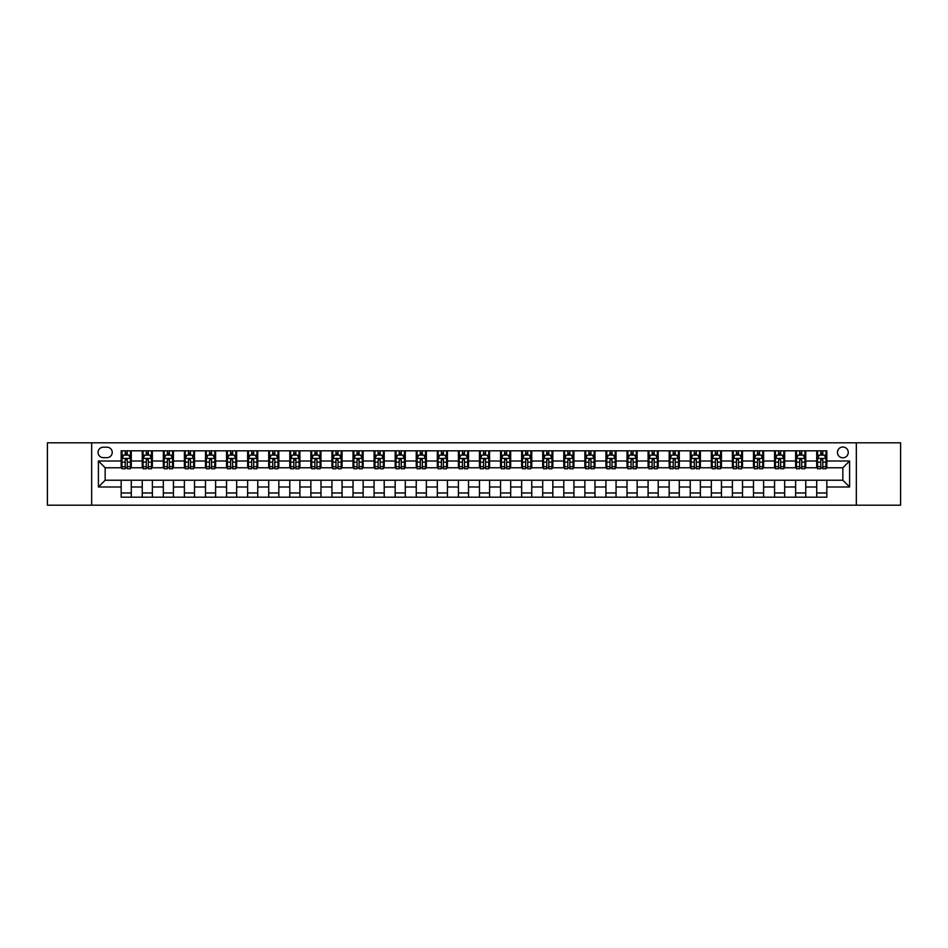 <?xml version="1.0" encoding="UTF-8"?>
<svg xmlns="http://www.w3.org/2000/svg" width="948" height="948" viewBox="0 0 948 948"><rect width="100%" height="100%" fill="white"/><g stroke="black" fill="none" stroke-linecap="round" stroke-linejoin="round"><path stroke-width="1.42" d="M842.843 447.018A5.392 5.392 0 0 0 837.451 452.421A5.392 5.392 0 0 0 842.843 457.813A5.392 5.392 0 0 0 848.247 452.421A5.392 5.392 0 0 0 842.843 447.018M856.34 505.189L900.6 505.189L900.6 442.811L856.34 442.811L856.34 505.189L91.66 505.189L91.66 442.811L47.4 442.811L47.4 505.189L91.66 505.189M103.296 457.647L107.005 457.647A5.226 5.226 0 0 0 112.231 452.421A5.226 5.226 0 0 0 107.005 447.195L103.296 447.195A5.226 5.226 0 0 0 98.071 452.421A5.226 5.226 0 0 0 103.296 457.647M856.34 442.811L91.66 442.811M121.166 486.988L98.402 486.988L98.402 461.012L121.166 461.012L121.166 467.767L105.157 467.767L105.157 480.233L121.166 480.233L121.166 497.19L826.834 497.19L826.834 480.233L842.843 480.233L842.843 467.767L826.834 467.767L826.834 461.012L849.598 461.012L849.598 486.988L826.834 486.988M826.834 461.012L826.834 450.81L121.166 450.81L121.166 461.012M816.714 450.81L816.714 467.767L817.555 467.767M820.755 467.767L822.781 467.767M825.992 467.767L826.834 467.767M816.714 467.767L804.911 467.767M795.633 450.81L795.633 467.767L796.474 467.767M799.685 467.767L801.712 467.767M795.633 467.767L783.83 467.767M774.563 450.81L774.563 467.767L775.405 467.767M778.604 467.767L780.631 467.767M774.563 467.767L762.761 467.767M753.482 450.81L753.482 467.767L754.324 467.767M757.523 467.767L759.549 467.767M753.482 467.767L741.68 467.767M732.401 450.81L732.401 467.767L733.242 467.767M736.454 467.767L738.48 467.767M732.401 467.767L720.599 467.767M711.332 450.81L711.332 467.767L712.173 467.767M715.373 467.767L717.399 467.767M711.332 467.767L699.529 467.767M690.251 450.81L690.251 467.767L691.092 467.767M694.303 467.767L696.318 467.767M690.251 467.767L678.448 467.767M669.17 450.81L669.17 467.767L670.023 467.767M673.222 467.767L675.249 467.767M669.17 467.767L657.367 467.767M648.1 450.81L648.1 467.767L648.942 467.767M652.141 467.767L654.167 467.767M648.1 467.767L636.298 467.767M627.019 450.81L627.019 467.767L627.86 467.767M631.072 467.767L633.086 467.767M627.019 467.767L615.216 467.767M605.938 450.81L605.938 467.767L606.791 467.767M609.991 467.767L612.017 467.767M605.938 467.767L594.135 467.767M584.869 450.81L584.869 467.767L585.71 467.767M588.909 467.767L590.936 467.767M584.869 467.767L573.066 467.767M563.787 450.81L563.787 467.767L564.629 467.767M567.84 467.767L569.855 467.767M563.787 467.767L551.985 467.767M542.706 450.81L542.706 467.767L543.559 467.767M546.759 467.767L548.785 467.767M542.706 467.767L530.904 467.767M521.637 450.81L521.637 467.767L522.478 467.767M525.678 467.767L527.704 467.767M521.637 467.767L509.834 467.767M500.556 450.81L500.556 467.767L501.397 467.767M504.609 467.767L506.623 467.767M500.556 467.767L488.753 467.767M479.475 450.81L479.475 467.767L480.328 467.767M483.527 467.767L485.554 467.767M479.475 467.767L467.672 467.767M458.405 450.81L458.405 467.767L459.247 467.767M462.446 467.767L464.473 467.767M458.405 467.767L446.603 467.767M437.324 450.81L437.324 467.767L438.166 467.767M441.377 467.767L443.391 467.767M437.324 467.767L425.522 467.767M416.243 450.81L416.243 467.767L417.096 467.767M420.296 467.767L422.322 467.767M416.243 467.767L404.441 467.767M395.174 450.81L395.174 467.767L396.015 467.767M399.215 467.767L401.241 467.767M395.174 467.767L383.371 467.767M374.093 450.81L374.093 467.767L374.934 467.767M378.145 467.767L380.16 467.767M374.093 467.767L362.29 467.767M353.023 450.81L353.023 467.767L353.865 467.767M357.064 467.767L359.091 467.767M353.023 467.767L341.209 467.767M331.942 450.81L331.942 467.767L332.784 467.767M335.983 467.767L338.009 467.767M331.942 467.767L320.14 467.767M310.861 450.81L310.861 467.767L311.702 467.767M314.914 467.767L316.928 467.767M310.861 467.767L299.058 467.767M289.792 450.81L289.792 467.767L290.633 467.767M293.833 467.767L295.859 467.767M289.792 467.767L277.977 467.767M268.711 450.81L268.711 467.767L269.552 467.767M272.751 467.767L274.778 467.767M268.711 467.767L256.908 467.767M247.629 450.81L247.629 467.767L248.471 467.767M251.682 467.767L253.697 467.767M247.629 467.767L235.827 467.767M226.56 450.81L226.56 467.767L227.402 467.767M230.601 467.767L232.627 467.767M226.56 467.767L214.758 467.767M205.479 450.81L205.479 467.767L206.32 467.767M209.52 467.767L211.546 467.767M205.479 467.767L193.676 467.767M184.398 450.81L184.398 467.767L185.239 467.767M188.451 467.767L190.477 467.767M184.398 467.767L172.595 467.767M163.329 450.81L163.329 467.767L164.17 467.767M167.369 467.767L169.396 467.767M163.329 467.767L151.526 467.767M142.247 450.81L142.247 467.767L143.089 467.767M146.288 467.767L148.315 467.767M142.247 467.767L130.445 467.767M121.166 467.767L122.008 467.767M125.219 467.767L127.245 467.767M121.166 480.233L131.286 480.233L131.286 497.19M826.834 480.233L131.286 480.233M131.286 450.81L131.286 467.767M121.166 455.028L122.008 455.028M125.219 455.028L127.245 455.028M130.445 455.028L131.286 455.028M121.166 492.972L131.286 492.972M142.247 480.233L142.247 497.19M152.367 450.81L152.367 467.767M142.247 455.028L143.089 455.028M146.288 455.028L148.315 455.028M151.526 455.028L152.367 455.028M152.367 480.233L152.367 497.19M142.247 492.972L152.367 492.972M163.329 480.233L163.329 497.19M173.437 480.233L173.437 497.19M163.329 492.972L173.437 492.972M173.437 450.81L173.437 467.767M163.329 455.028L164.17 455.028M167.369 455.028L169.396 455.028M172.595 455.028L173.437 455.028M184.398 480.233L184.398 497.19M194.518 480.233L194.518 497.19M184.398 492.972L194.518 492.972M194.518 450.81L194.518 467.767M184.398 455.028L185.239 455.028M188.451 455.028L190.477 455.028M193.676 455.028L194.518 455.028M205.479 480.233L205.479 497.19M215.599 480.233L215.599 497.19M205.479 492.972L215.599 492.972M215.599 450.81L215.599 467.767M205.479 455.028L206.32 455.028M209.52 455.028L211.546 455.028M214.758 455.028L215.599 455.028M226.56 480.233L226.56 497.19M236.668 480.233L236.668 497.19M226.56 492.972L236.668 492.972M236.668 450.81L236.668 467.767M226.56 455.028L227.402 455.028M230.601 455.028L232.627 455.028M235.827 455.028L236.668 455.028M247.629 480.233L247.629 497.19M257.749 480.233L257.749 497.19M247.629 492.972L257.749 492.972M257.749 450.81L257.749 467.767M247.629 455.028L248.471 455.028M251.682 455.028L253.697 455.028M256.908 455.028L257.749 455.028M268.711 480.233L268.711 497.19M278.831 480.233L278.831 497.19M268.711 492.972L278.831 492.972M278.831 450.81L278.831 467.767M268.711 455.028L269.552 455.028M272.751 455.028L274.778 455.028M277.977 455.028L278.831 455.028M289.792 480.233L289.792 497.19M299.9 480.233L299.9 497.19M289.792 492.972L299.9 492.972M299.9 450.81L299.9 467.767M289.792 455.028L290.633 455.028M293.833 455.028L295.859 455.028M299.058 455.028L299.9 455.028M310.861 480.233L310.861 497.19M320.981 480.233L320.981 497.19M310.861 492.972L320.981 492.972M320.981 450.81L320.981 467.767M310.861 455.028L311.702 455.028M314.914 455.028L316.928 455.028M320.14 455.028L320.981 455.028M331.942 480.233L331.942 497.19M342.062 480.233L342.062 497.19M331.942 492.972L342.062 492.972M342.062 450.81L342.062 467.767M331.942 455.028L332.784 455.028M335.983 455.028L338.009 455.028M341.209 455.028L342.062 455.028M353.023 480.233L353.023 497.19M363.131 480.233L363.131 497.19M353.023 492.972L363.131 492.972M363.131 450.81L363.131 467.767M353.023 455.028L353.865 455.028M357.064 455.028L359.091 455.028M362.29 455.028L363.131 455.028M374.093 480.233L374.093 497.19M384.213 480.233L384.213 497.19M374.093 492.972L384.213 492.972M384.213 450.81L384.213 467.767M374.093 455.028L374.934 455.028M378.145 455.028L380.16 455.028M383.371 455.028L384.213 455.028M395.174 480.233L395.174 497.19M405.294 480.233L405.294 497.19M395.174 492.972L405.294 492.972M405.294 450.81L405.294 467.767M395.174 455.028L396.015 455.028M399.215 455.028L401.241 455.028M404.441 455.028L405.294 455.028M416.243 480.233L416.243 497.19M426.363 480.233L426.363 497.19M416.243 492.972L426.363 492.972M426.363 450.81L426.363 467.767M416.243 455.028L417.096 455.028M420.296 455.028L422.322 455.028M425.522 455.028L426.363 455.028M437.324 480.233L437.324 497.19M447.444 480.233L447.444 497.19M437.324 492.972L447.444 492.972M447.444 450.81L447.444 467.767M437.324 455.028L438.166 455.028M441.377 455.028L443.391 455.028M446.603 455.028L447.444 455.028M458.405 480.233L458.405 497.19M468.525 480.233L468.525 497.19M458.405 492.972L468.525 492.972M468.525 450.81L468.525 467.767M458.405 455.028L459.247 455.028M462.446 455.028L464.473 455.028M467.672 455.028L468.525 455.028M479.475 480.233L479.475 497.19M489.595 480.233L489.595 497.19M479.475 492.972L489.595 492.972M489.595 450.81L489.595 467.767M479.475 455.028L480.328 455.028M483.527 455.028L485.554 455.028M488.753 455.028L489.595 455.028M500.556 480.233L500.556 497.19M510.676 480.233L510.676 497.19M500.556 492.972L510.676 492.972M510.676 450.81L510.676 467.767M500.556 455.028L501.397 455.028M504.609 455.028L506.623 455.028M509.834 455.028L510.676 455.028M521.637 480.233L521.637 497.19M531.757 480.233L531.757 497.19M521.637 492.972L531.757 492.972M531.757 450.81L531.757 467.767M521.637 455.028L522.478 455.028M525.678 455.028L527.704 455.028M530.904 455.028L531.757 455.028M542.706 480.233L542.706 497.19M552.826 480.233L552.826 497.19M542.706 492.972L552.826 492.972M552.826 450.81L552.826 467.767M542.706 455.028L543.559 455.028M546.759 455.028L548.785 455.028M551.985 455.028L552.826 455.028M563.787 480.233L563.787 497.19M573.907 480.233L573.907 497.19M563.787 492.972L573.907 492.972M573.907 450.81L573.907 467.767M563.787 455.028L564.629 455.028M567.84 455.028L569.855 455.028M573.066 455.028L573.907 455.028M584.869 480.233L584.869 497.19M594.977 480.233L594.977 497.19M584.869 492.972L594.977 492.972M594.977 450.81L594.977 467.767M584.869 455.028L585.71 455.028M588.909 455.028L590.936 455.028M594.135 455.028L594.977 455.028M605.938 480.233L605.938 497.19M616.058 480.233L616.058 497.19M605.938 492.972L616.058 492.972M616.058 450.81L616.058 467.767M605.938 455.028L606.791 455.028M609.991 455.028L612.017 455.028M615.216 455.028L616.058 455.028M627.019 480.233L627.019 497.19M637.139 480.233L637.139 497.19M627.019 492.972L637.139 492.972M637.139 450.81L637.139 467.767M627.019 455.028L627.86 455.028M631.072 455.028L633.086 455.028M636.298 455.028L637.139 455.028M648.1 480.233L648.1 497.19M658.208 480.233L658.208 497.19M648.1 492.972L658.208 492.972M658.208 450.81L658.208 467.767M648.1 455.028L648.942 455.028M652.141 455.028L654.167 455.028M657.367 455.028L658.208 455.028M669.17 480.233L669.17 497.19M679.289 480.233L679.289 497.19M669.17 492.972L679.289 492.972M679.289 450.81L679.289 467.767M669.17 455.028L670.023 455.028M673.222 455.028L675.249 455.028M678.448 455.028L679.289 455.028M690.251 480.233L690.251 497.19M700.371 480.233L700.371 497.19M690.251 492.972L700.371 492.972M700.371 450.81L700.371 467.767M690.251 455.028L691.092 455.028M694.303 455.028L696.318 455.028M699.529 455.028L700.371 455.028M711.332 480.233L711.332 497.19M721.44 480.233L721.44 497.19M711.332 492.972L721.44 492.972M721.44 450.81L721.44 467.767M711.332 455.028L712.173 455.028M715.373 455.028L717.399 455.028M720.599 455.028L721.44 455.028M732.401 480.233L732.401 497.19M742.521 480.233L742.521 497.19M732.401 492.972L742.521 492.972M742.521 450.81L742.521 467.767M732.401 455.028L733.242 455.028M736.454 455.028L738.48 455.028M741.68 455.028L742.521 455.028M753.482 480.233L753.482 497.19M763.602 480.233L763.602 497.19M753.482 492.972L763.602 492.972M763.602 450.81L763.602 467.767M753.482 455.028L754.324 455.028M757.523 455.028L759.549 455.028M762.761 455.028L763.602 455.028M774.563 480.233L774.563 497.19M784.671 480.233L784.671 497.19M774.563 492.972L784.671 492.972M784.671 450.81L784.671 467.767M774.563 455.028L775.405 455.028M778.604 455.028L780.631 455.028M783.83 455.028L784.671 455.028M795.633 480.233L795.633 497.19M805.753 480.233L805.753 497.19M795.633 492.972L805.753 492.972M805.753 450.81L805.753 467.767M795.633 455.028L796.474 455.028M799.685 455.028L801.712 455.028M804.911 455.028L805.753 455.028M816.714 480.233L816.714 497.19M816.714 492.972L826.834 492.972M816.714 455.028L817.555 455.028M820.755 455.028L822.781 455.028M825.992 455.028L826.834 455.028M105.157 467.767L98.402 461.012M105.157 480.233L98.402 486.988M849.598 461.012L842.843 467.767M849.598 486.988L842.843 480.233M127.245 453.002L125.219 453.002M130.445 466.665L127.245 466.665L127.245 468.774L130.445 468.774L130.445 458.488L128.762 455.111L123.702 455.111L122.008 458.488L122.008 468.774L125.219 468.774L125.219 466.665L122.008 466.665M122.008 458.488L122.008 450.81M130.445 458.488L130.445 450.81M125.219 455.111L125.219 450.81M127.245 450.81L127.245 455.111M127.245 466.665L127.245 459.756L125.219 459.756L125.219 466.665M148.315 453.002L146.288 453.002M151.526 466.665L148.315 466.665L148.315 468.774L151.526 468.774L151.526 458.488L149.831 455.111L144.771 455.111L143.089 458.488L143.089 468.774L146.288 468.774L146.288 466.665L143.089 466.665M143.089 458.488L143.089 450.81M151.526 458.488L151.526 450.81M146.288 455.111L146.288 450.81M148.315 450.81L148.315 455.111M148.315 466.665L148.315 459.756L146.288 459.756L146.288 466.665M169.396 453.002L167.369 453.002M172.595 466.665L169.396 466.665L169.396 468.774L172.595 468.774L172.595 458.488L170.913 455.111L165.853 455.111L164.17 458.488L164.17 468.774L167.369 468.774L167.369 466.665L164.17 466.665M164.17 458.488L164.17 450.81M172.595 458.488L172.595 450.81M167.369 455.111L167.369 450.81M169.396 450.81L169.396 455.111M169.396 466.665L169.396 459.756L167.369 459.756L167.369 466.665M190.477 453.002L188.451 453.002M193.676 466.665L190.477 466.665L190.477 468.774L193.676 468.774L193.676 458.488L191.994 455.111L186.934 455.111L185.239 458.488L185.239 468.774L188.451 468.774L188.451 466.665L185.239 466.665M185.239 458.488L185.239 450.81M193.676 458.488L193.676 450.81M188.451 455.111L188.451 450.81M190.477 450.81L190.477 455.111M190.477 466.665L190.477 459.756L188.451 459.756L188.451 466.665M211.546 453.002L209.52 453.002M214.758 466.665L211.546 466.665L211.546 468.774L214.758 468.774L214.758 458.488L213.063 455.111L208.003 455.111L206.32 458.488L206.32 468.774L209.52 468.774L209.52 466.665L206.32 466.665M206.32 458.488L206.32 450.81M214.758 458.488L214.758 450.81M209.52 455.111L209.52 450.81M211.546 450.81L211.546 455.111M211.546 466.665L211.546 459.756L209.52 459.756L209.52 466.665M232.627 453.002L230.601 453.002M235.827 466.665L232.627 466.665L232.627 468.774L235.827 468.774L235.827 458.488L234.144 455.111L229.084 455.111L227.402 458.488L227.402 468.774L230.601 468.774L230.601 466.665L227.402 466.665M227.402 458.488L227.402 450.81M235.827 458.488L235.827 450.81M230.601 455.111L230.601 450.81M232.627 450.81L232.627 455.111M232.627 466.665L232.627 459.756L230.601 459.756L230.601 466.665M253.697 453.002L251.682 453.002M256.908 466.665L253.697 466.665L253.697 468.774L256.908 468.774L256.908 458.488L255.225 455.111L250.165 455.111L248.471 458.488L248.471 468.774L251.682 468.774L251.682 466.665L248.471 466.665M248.471 458.488L248.471 450.81M256.908 458.488L256.908 450.81M251.682 455.111L251.682 450.81M253.697 450.81L253.697 455.111M253.697 466.665L253.697 459.756L251.682 459.756L251.682 466.665M274.778 453.002L272.751 453.002M277.977 466.665L274.778 466.665L274.778 468.774L277.977 468.774L277.977 458.488L276.295 455.111L271.235 455.111L269.552 458.488L269.552 468.774L272.751 468.774L272.751 466.665L269.552 466.665M269.552 458.488L269.552 450.81M277.977 458.488L277.977 450.81M272.751 455.111L272.751 450.81M274.778 450.81L274.778 455.111M274.778 466.665L274.778 459.756L272.751 459.756L272.751 466.665M295.859 453.002L293.833 453.002M299.058 466.665L295.859 466.665L295.859 468.774L299.058 468.774L299.058 458.488L297.376 455.111L292.316 455.111L290.633 458.488L290.633 468.774L293.833 468.774L293.833 466.665L290.633 466.665M290.633 458.488L290.633 450.81M299.058 458.488L299.058 450.81M293.833 455.111L293.833 450.81M295.859 450.81L295.859 455.111M295.859 466.665L295.859 459.756L293.833 459.756L293.833 466.665M316.928 453.002L314.914 453.002M320.14 466.665L316.928 466.665L316.928 468.774L320.14 468.774L320.14 458.488L318.457 455.111L313.397 455.111L311.702 458.488L311.702 468.774L314.914 468.774L314.914 466.665L311.702 466.665M311.702 458.488L311.702 450.81M320.14 458.488L320.14 450.81M314.914 455.111L314.914 450.81M316.928 450.81L316.928 455.111M316.928 466.665L316.928 459.756L314.914 459.756L314.914 466.665M338.009 453.002L335.983 453.002M341.209 466.665L338.009 466.665L338.009 468.774L341.209 468.774L341.209 458.488L339.526 455.111L334.466 455.111L332.784 458.488L332.784 468.774L335.983 468.774L335.983 466.665L332.784 466.665M332.784 458.488L332.784 450.81M341.209 458.488L341.209 450.81M335.983 455.111L335.983 450.81M338.009 450.81L338.009 455.111M338.009 466.665L338.009 459.756L335.983 459.756L335.983 466.665M359.091 453.002L357.064 453.002M362.29 466.665L359.091 466.665L359.091 468.774L362.29 468.774L362.29 458.488L360.607 455.111L355.547 455.111L353.865 458.488L353.865 468.774L357.064 468.774L357.064 466.665L353.865 466.665M353.865 458.488L353.865 450.81M362.29 458.488L362.29 450.81M357.064 455.111L357.064 450.81M359.091 450.81L359.091 455.111M359.091 466.665L359.091 459.756L357.064 459.756L357.064 466.665M380.16 453.002L378.145 453.002M383.371 466.665L380.16 466.665L380.16 468.774L383.371 468.774L383.371 458.488L381.677 455.111L376.629 455.111L374.934 458.488L374.934 468.774L378.145 468.774L378.145 466.665L374.934 466.665M374.934 458.488L374.934 450.81M383.371 458.488L383.371 450.81M378.145 455.111L378.145 450.81M380.16 450.81L380.16 455.111M380.16 466.665L380.16 459.756L378.145 459.756L378.145 466.665M401.241 453.002L399.215 453.002M404.441 466.665L401.241 466.665L401.241 468.774L404.441 468.774L404.441 458.488L402.758 455.111L397.698 455.111L396.015 458.488L396.015 468.774L399.215 468.774L399.215 466.665L396.015 466.665M396.015 458.488L396.015 450.81M404.441 458.488L404.441 450.81M399.215 455.111L399.215 450.81M401.241 450.81L401.241 455.111M401.241 466.665L401.241 459.756L399.215 459.756L399.215 466.665M422.322 453.002L420.296 453.002M425.522 466.665L422.322 466.665L422.322 468.774L425.522 468.774L425.522 458.488L423.839 455.111L418.779 455.111L417.096 458.488L417.096 468.774L420.296 468.774L420.296 466.665L417.096 466.665M417.096 458.488L417.096 450.81M425.522 458.488L425.522 450.81M420.296 455.111L420.296 450.81M422.322 450.81L422.322 455.111M422.322 466.665L422.322 459.756L420.296 459.756L420.296 466.665M443.391 453.002L441.377 453.002M446.603 466.665L443.391 466.665L443.391 468.774L446.603 468.774L446.603 458.488L444.908 455.111L439.86 455.111L438.166 458.488L438.166 468.774L441.377 468.774L441.377 466.665L438.166 466.665M438.166 458.488L438.166 450.81M446.603 458.488L446.603 450.81M441.377 455.111L441.377 450.81M443.391 450.81L443.391 455.111M443.391 466.665L443.391 459.756L441.377 459.756L441.377 466.665M464.473 453.002L462.446 453.002M467.672 466.665L464.473 466.665L464.473 468.774L467.672 468.774L467.672 458.488L465.989 455.111L460.929 455.111L459.247 458.488L459.247 468.774L462.446 468.774L462.446 466.665L459.247 466.665M459.247 458.488L459.247 450.81M467.672 458.488L467.672 450.81M462.446 455.111L462.446 450.81M464.473 450.81L464.473 455.111M464.473 466.665L464.473 459.756L462.446 459.756L462.446 466.665M485.554 453.002L483.527 453.002M488.753 466.665L485.554 466.665L485.554 468.774L488.753 468.774L488.753 458.488L487.071 455.111L482.011 455.111L480.328 458.488L480.328 468.774L483.527 468.774L483.527 466.665L480.328 466.665M480.328 458.488L480.328 450.81M488.753 458.488L488.753 450.81M483.527 455.111L483.527 450.81M485.554 450.81L485.554 455.111M485.554 466.665L485.554 459.756L483.527 459.756L483.527 466.665M506.623 453.002L504.609 453.002M509.834 466.665L506.623 466.665L506.623 468.774L509.834 468.774L509.834 458.488L508.14 455.111L503.092 455.111L501.397 458.488L501.397 468.774L504.609 468.774L504.609 466.665L501.397 466.665M501.397 458.488L501.397 450.81M509.834 458.488L509.834 450.81M504.609 455.111L504.609 450.81M506.623 450.81L506.623 455.111M506.623 466.665L506.623 459.756L504.609 459.756L504.609 466.665M527.704 453.002L525.678 453.002M530.904 466.665L527.704 466.665L527.704 468.774L530.904 468.774L530.904 458.488L529.221 455.111L524.161 455.111L522.478 458.488L522.478 468.774L525.678 468.774L525.678 466.665L522.478 466.665M522.478 458.488L522.478 450.81M530.904 458.488L530.904 450.81M525.678 455.111L525.678 450.81M527.704 450.81L527.704 455.111M527.704 466.665L527.704 459.756L525.678 459.756L525.678 466.665M548.785 453.002L546.759 453.002M551.985 466.665L548.785 466.665L548.785 468.774L551.985 468.774L551.985 458.488L550.302 455.111L545.242 455.111L543.559 458.488L543.559 468.774L546.759 468.774L546.759 466.665L543.559 466.665M543.559 458.488L543.559 450.81M551.985 458.488L551.985 450.81M546.759 455.111L546.759 450.81M548.785 450.81L548.785 455.111M548.785 466.665L548.785 459.756L546.759 459.756L546.759 466.665M569.855 453.002L567.84 453.002M573.066 466.665L569.855 466.665L569.855 468.774L573.066 468.774L573.066 458.488L571.371 455.111L566.323 455.111L564.629 458.488L564.629 468.774L567.84 468.774L567.84 466.665L564.629 466.665M564.629 458.488L564.629 450.81M573.066 458.488L573.066 450.81M567.84 455.111L567.84 450.81M569.855 450.81L569.855 455.111M569.855 466.665L569.855 459.756L567.84 459.756L567.84 466.665M590.936 453.002L588.909 453.002M594.135 466.665L590.936 466.665L590.936 468.774L594.135 468.774L594.135 458.488L592.453 455.111L587.393 455.111L585.71 458.488L585.71 468.774L588.909 468.774L588.909 466.665L585.71 466.665M585.71 458.488L585.71 450.81M594.135 458.488L594.135 450.81M588.909 455.111L588.909 450.81M590.936 450.81L590.936 455.111M590.936 466.665L590.936 459.756L588.909 459.756L588.909 466.665M612.017 453.002L609.991 453.002M615.216 466.665L612.017 466.665L612.017 468.774L615.216 468.774L615.216 458.488L613.534 455.111L608.474 455.111L606.791 458.488L606.791 468.774L609.991 468.774L609.991 466.665L606.791 466.665M606.791 458.488L606.791 450.81M615.216 458.488L615.216 450.81M609.991 455.111L609.991 450.81M612.017 450.81L612.017 455.111M612.017 466.665L612.017 459.756L609.991 459.756L609.991 466.665M633.086 453.002L631.072 453.002M636.298 466.665L633.086 466.665L633.086 468.774L636.298 468.774L636.298 458.488L634.603 455.111L629.543 455.111L627.86 458.488L627.86 468.774L631.072 468.774L631.072 466.665L627.86 466.665M627.86 458.488L627.86 450.81M636.298 458.488L636.298 450.81M631.072 455.111L631.072 450.81M633.086 450.81L633.086 455.111M633.086 466.665L633.086 459.756L631.072 459.756L631.072 466.665M654.167 453.002L652.141 453.002M657.367 466.665L654.167 466.665L654.167 468.774L657.367 468.774L657.367 458.488L655.684 455.111L650.624 455.111L648.942 458.488L648.942 468.774L652.141 468.774L652.141 466.665L648.942 466.665M648.942 458.488L648.942 450.81M657.367 458.488L657.367 450.81M652.141 455.111L652.141 450.81M654.167 450.81L654.167 455.111M654.167 466.665L654.167 459.756L652.141 459.756L652.141 466.665M675.249 453.002L673.222 453.002M678.448 466.665L675.249 466.665L675.249 468.774L678.448 468.774L678.448 458.488L676.765 455.111L671.705 455.111L670.023 458.488L670.023 468.774L673.222 468.774L673.222 466.665L670.023 466.665M670.023 458.488L670.023 450.81M678.448 458.488L678.448 450.81M673.222 455.111L673.222 450.81M675.249 450.81L675.249 455.111M675.249 466.665L675.249 459.756L673.222 459.756L673.222 466.665M696.318 453.002L694.303 453.002M699.529 466.665L696.318 466.665L696.318 468.774L699.529 468.774L699.529 458.488L697.835 455.111L692.775 455.111L691.092 458.488L691.092 468.774L694.303 468.774L694.303 466.665L691.092 466.665M691.092 458.488L691.092 450.81M699.529 458.488L699.529 450.81M694.303 455.111L694.303 450.81M696.318 450.81L696.318 455.111M696.318 466.665L696.318 459.756L694.303 459.756L694.303 466.665M717.399 453.002L715.373 453.002M720.599 466.665L717.399 466.665L717.399 468.774L720.599 468.774L720.599 458.488L718.916 455.111L713.856 455.111L712.173 458.488L712.173 468.774L715.373 468.774L715.373 466.665L712.173 466.665M712.173 458.488L712.173 450.81M720.599 458.488L720.599 450.81M715.373 455.111L715.373 450.81M717.399 450.81L717.399 455.111M717.399 466.665L717.399 459.756L715.373 459.756L715.373 466.665M738.48 453.002L736.454 453.002M741.68 466.665L738.48 466.665L738.48 468.774L741.68 468.774L741.68 458.488L739.997 455.111L734.937 455.111L733.242 458.488L733.242 468.774L736.454 468.774L736.454 466.665L733.242 466.665M733.242 458.488L733.242 450.81M741.68 458.488L741.68 450.81M736.454 455.111L736.454 450.81M738.48 450.81L738.48 455.111M738.48 466.665L738.48 459.756L736.454 459.756L736.454 466.665M759.549 453.002L757.523 453.002M762.761 466.665L759.549 466.665L759.549 468.774L762.761 468.774L762.761 458.488L761.066 455.111L756.006 455.111L754.324 458.488L754.324 468.774L757.523 468.774L757.523 466.665L754.324 466.665M754.324 458.488L754.324 450.81M762.761 458.488L762.761 450.81M757.523 455.111L757.523 450.81M759.549 450.81L759.549 455.111M759.549 466.665L759.549 459.756L757.523 459.756L757.523 466.665M780.631 453.002L778.604 453.002M783.83 466.665L780.631 466.665L780.631 468.774L783.83 468.774L783.83 458.488L782.147 455.111L777.087 455.111L775.405 458.488L775.405 468.774L778.604 468.774L778.604 466.665L775.405 466.665M775.405 458.488L775.405 450.81M783.83 458.488L783.83 450.81M778.604 455.111L778.604 450.81M780.631 450.81L780.631 455.111M780.631 466.665L780.631 459.756L778.604 459.756L778.604 466.665M801.712 453.002L799.685 453.002M804.911 466.665L801.712 466.665L801.712 468.774L804.911 468.774L804.911 458.488L803.229 455.111L798.169 455.111L796.474 458.488L796.474 468.774L799.685 468.774L799.685 466.665L796.474 466.665M796.474 458.488L796.474 450.81M804.911 458.488L804.911 450.81M799.685 455.111L799.685 450.81M801.712 450.81L801.712 455.111M801.712 466.665L801.712 459.756L799.685 459.756L799.685 466.665M822.781 453.002L820.755 453.002M825.992 466.665L822.781 466.665L822.781 468.774L825.992 468.774L825.992 458.488L824.298 455.111L819.238 455.111L817.555 458.488L817.555 468.774L820.755 468.774L820.755 466.665L817.555 466.665M817.555 458.488L817.555 450.81M825.992 458.488L825.992 450.81M820.755 455.111L820.755 450.81M822.781 450.81L822.781 455.111M822.781 466.665L822.781 459.756L820.755 459.756L820.755 466.665M142.247 486.988L131.286 486.988M142.247 461.012L131.286 461.012M163.329 461.012L152.367 461.012M163.329 486.988L152.367 486.988M184.398 461.012L173.437 461.012M184.398 486.988L173.437 486.988M205.479 461.012L194.518 461.012M205.479 486.988L194.518 486.988M226.56 461.012L215.599 461.012M226.56 486.988L215.599 486.988M247.629 461.012L236.668 461.012M247.629 486.988L236.668 486.988M268.711 461.012L257.749 461.012M268.711 486.988L257.749 486.988M289.792 461.012L278.831 461.012M289.792 486.988L278.831 486.988M310.861 461.012L299.9 461.012M310.861 486.988L299.9 486.988M331.942 461.012L320.981 461.012M331.942 486.988L320.981 486.988M353.023 461.012L342.062 461.012M353.023 486.988L342.062 486.988M374.093 461.012L363.131 461.012M374.093 486.988L363.131 486.988M395.174 461.012L384.213 461.012M395.174 486.988L384.213 486.988M416.243 461.012L405.294 461.012M416.243 486.988L405.294 486.988M437.324 461.012L426.363 461.012M437.324 486.988L426.363 486.988M458.405 461.012L447.444 461.012M458.405 486.988L447.444 486.988M479.475 461.012L468.525 461.012M479.475 486.988L468.525 486.988M500.556 461.012L489.595 461.012M500.556 486.988L489.595 486.988M521.637 461.012L510.676 461.012M521.637 486.988L510.676 486.988M542.706 461.012L531.757 461.012M542.706 486.988L531.757 486.988M563.787 461.012L552.826 461.012M563.787 486.988L552.826 486.988M584.869 461.012L573.907 461.012M584.869 486.988L573.907 486.988M605.938 461.012L594.977 461.012M605.938 486.988L594.977 486.988M627.019 461.012L616.058 461.012M627.019 486.988L616.058 486.988M648.1 461.012L637.139 461.012M648.1 486.988L637.139 486.988M669.17 461.012L658.208 461.012M669.17 486.988L658.208 486.988M690.251 461.012L679.289 461.012M690.251 486.988L679.289 486.988M711.332 461.012L700.371 461.012M711.332 486.988L700.371 486.988M732.401 461.012L721.44 461.012M732.401 486.988L721.44 486.988M753.482 461.012L742.521 461.012M753.482 486.988L742.521 486.988M774.563 461.012L763.602 461.012M774.563 486.988L763.602 486.988M795.633 461.012L784.671 461.012M795.633 486.988L784.671 486.988M816.714 461.012L805.753 461.012M816.714 486.988L805.753 486.988M130.397 458.405L122.055 458.405M122.008 455.313L123.596 455.313M128.857 455.313L130.445 455.313M125.219 462.138L122.008 462.138M130.445 462.138L127.245 462.138M127.245 454.08L125.219 454.08M151.479 458.405L143.136 458.405M143.089 455.313L144.677 455.313M149.938 455.313L151.526 455.313M146.288 462.138L143.089 462.138M151.526 462.138L148.315 462.138M148.315 454.08L146.288 454.08M172.56 458.405L164.205 458.405M164.17 455.313L165.758 455.313M171.007 455.313L172.595 455.313M167.369 462.138L164.17 462.138M172.595 462.138L169.396 462.138M169.396 454.08L167.369 454.08M193.629 458.405L185.287 458.405M185.239 455.313L186.827 455.313M192.089 455.313L193.676 455.313M188.451 462.138L185.239 462.138M193.676 462.138L190.477 462.138M190.477 454.08L188.451 454.08M214.71 458.405L206.368 458.405M206.32 455.313L207.908 455.313M213.17 455.313L214.758 455.313M209.52 462.138L206.32 462.138M214.758 462.138L211.546 462.138M211.546 454.08L209.52 454.08M235.791 458.405L227.437 458.405M227.402 455.313L228.978 455.313M234.239 455.313L235.827 455.313M230.601 462.138L227.402 462.138M235.827 462.138L232.627 462.138M232.627 454.08L230.601 454.08M256.861 458.405L248.518 458.405M248.471 455.313L250.059 455.313M255.32 455.313L256.908 455.313M251.682 462.138L248.471 462.138M256.908 462.138L253.697 462.138M253.697 454.08L251.682 454.08M277.942 458.405L269.599 458.405M269.552 455.313L271.14 455.313M276.401 455.313L277.977 455.313M272.751 462.138L269.552 462.138M277.977 462.138L274.778 462.138M274.778 454.08L272.751 454.08M299.023 458.405L290.669 458.405M290.633 455.313L292.209 455.313M297.471 455.313L299.058 455.313M293.833 462.138L290.633 462.138M299.058 462.138L295.859 462.138M295.859 454.08L293.833 454.08M320.092 458.405L311.75 458.405M311.702 455.313L313.29 455.313M318.552 455.313L320.14 455.313M314.914 462.138L311.702 462.138M320.14 462.138L316.928 462.138M316.928 454.08L314.914 454.08M341.173 458.405L332.831 458.405M332.784 455.313L334.371 455.313M339.633 455.313L341.209 455.313M335.983 462.138L332.784 462.138M341.209 462.138L338.009 462.138M338.009 454.08L335.983 454.08M362.255 458.405L353.9 458.405M353.865 455.313L355.441 455.313M360.702 455.313L362.29 455.313M357.064 462.138L353.865 462.138M362.29 462.138L359.091 462.138M359.091 454.08L357.064 454.08M383.324 458.405L374.981 458.405M374.934 455.313L376.522 455.313M381.783 455.313L383.371 455.313M378.145 462.138L374.934 462.138M383.371 462.138L380.16 462.138M380.16 454.08L378.145 454.08M404.405 458.405L396.063 458.405M396.015 455.313L397.603 455.313M402.864 455.313L404.441 455.313M399.215 462.138L396.015 462.138M404.441 462.138L401.241 462.138M401.241 454.08L399.215 454.08M425.486 458.405L417.132 458.405M417.096 455.313L418.672 455.313M423.934 455.313L425.522 455.313M420.296 462.138L417.096 462.138M425.522 462.138L422.322 462.138M422.322 454.08L420.296 454.08M446.555 458.405L438.213 458.405M438.166 455.313L439.754 455.313M445.015 455.313L446.603 455.313M441.377 462.138L438.166 462.138M446.603 462.138L443.391 462.138M443.391 454.08L441.377 454.08M467.637 458.405L459.282 458.405M459.247 455.313L460.835 455.313M466.096 455.313L467.672 455.313M462.446 462.138L459.247 462.138M467.672 462.138L464.473 462.138M464.473 454.08L462.446 454.08M488.718 458.405L480.363 458.405M480.328 455.313L481.904 455.313M487.165 455.313L488.753 455.313M483.527 462.138L480.328 462.138M488.753 462.138L485.554 462.138M485.554 454.08L483.527 454.08M509.787 458.405L501.445 458.405M501.397 455.313L502.985 455.313M508.246 455.313L509.834 455.313M504.609 462.138L501.397 462.138M509.834 462.138L506.623 462.138M506.623 454.08L504.609 454.08M530.868 458.405L522.514 458.405M522.478 455.313L524.066 455.313M529.328 455.313L530.904 455.313M525.678 462.138L522.478 462.138M530.904 462.138L527.704 462.138M527.704 454.08L525.678 454.08M551.937 458.405L543.595 458.405M543.559 455.313L545.136 455.313M550.397 455.313L551.985 455.313M546.759 462.138L543.559 462.138M551.985 462.138L548.785 462.138M548.785 454.08L546.759 454.08M573.019 458.405L564.676 458.405M564.629 455.313L566.217 455.313M571.478 455.313L573.066 455.313M567.84 462.138L564.629 462.138M573.066 462.138L569.855 462.138M569.855 454.08L567.84 454.08M594.1 458.405L585.745 458.405M585.71 455.313L587.298 455.313M592.559 455.313L594.135 455.313M588.909 462.138L585.71 462.138M594.135 462.138L590.936 462.138M590.936 454.08L588.909 454.08M615.169 458.405L606.827 458.405M606.791 455.313L608.367 455.313M613.629 455.313L615.216 455.313M609.991 462.138L606.791 462.138M615.216 462.138L612.017 462.138M612.017 454.08L609.991 454.08M636.25 458.405L627.908 458.405M627.86 455.313L629.448 455.313M634.71 455.313L636.298 455.313M631.072 462.138L627.86 462.138M636.298 462.138L633.086 462.138M633.086 454.08L631.072 454.08M657.331 458.405L648.977 458.405M648.942 455.313L650.529 455.313M655.791 455.313L657.367 455.313M652.141 462.138L648.942 462.138M657.367 462.138L654.167 462.138M654.167 454.08L652.141 454.08M678.401 458.405L670.058 458.405M670.023 455.313L671.599 455.313M676.86 455.313L678.448 455.313M673.222 462.138L670.023 462.138M678.448 462.138L675.249 462.138M675.249 454.08L673.222 454.08M699.482 458.405L691.139 458.405M691.092 455.313L692.68 455.313M697.941 455.313L699.529 455.313M694.303 462.138L691.092 462.138M699.529 462.138L696.318 462.138M696.318 454.08L694.303 454.08M720.563 458.405L712.209 458.405M712.173 455.313L713.761 455.313M719.022 455.313L720.599 455.313M715.373 462.138L712.173 462.138M720.599 462.138L717.399 462.138M717.399 454.08L715.373 454.08M741.632 458.405L733.29 458.405M733.242 455.313L734.83 455.313M740.092 455.313L741.68 455.313M736.454 462.138L733.242 462.138M741.68 462.138L738.48 462.138M738.48 454.08L736.454 454.08M762.713 458.405L754.371 458.405M754.324 455.313L755.912 455.313M761.173 455.313L762.761 455.313M757.523 462.138L754.324 462.138M762.761 462.138L759.549 462.138M759.549 454.08L757.523 454.08M783.795 458.405L775.44 458.405M775.405 455.313L776.993 455.313M782.242 455.313L783.83 455.313M778.604 462.138L775.405 462.138M783.83 462.138L780.631 462.138M780.631 454.08L778.604 454.08M804.864 458.405L796.521 458.405M796.474 455.313L798.062 455.313M803.323 455.313L804.911 455.313M799.685 462.138L796.474 462.138M804.911 462.138L801.712 462.138M801.712 454.08L799.685 454.08M825.945 458.405L817.603 458.405M817.555 455.313L819.143 455.313M824.405 455.313L825.992 455.313M820.755 462.138L817.555 462.138M825.992 462.138L822.781 462.138M822.781 454.08L820.755 454.08"/></g></svg>
